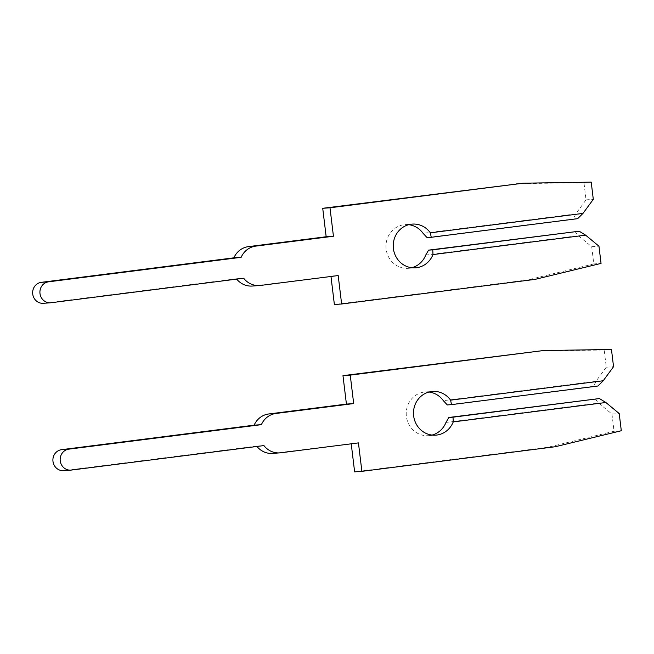 <?xml version="1.0" encoding="UTF-8"?>
<svg xmlns="http://www.w3.org/2000/svg" width="654" height="654" viewBox="0 0 654 654"><rect width="100%" height="100%" fill="white"/><g stroke="black" fill="none" stroke-linecap="round" stroke-linejoin="round"><path stroke-width="0.49" stroke-dasharray="3.27 2.45" d="M408.742 224.698A21.917 20.675 85.9 0 0 405.088 224.616A21.917 20.675 85.9 0 0 404.017 224.723A21.917 20.675 85.9 0 0 386.073 248.512A21.917 20.675 85.9 0 0 408.202 268.336A21.917 20.675 85.9 0 0 409.281 268.23A21.917 20.675 85.9 0 0 411.807 267.731M236.707 279.119A19.808 18.688 -94.1 0 1 236.413 278.751L243.68 278.236M330.981 276.47L253.229 285.962A19.808 18.688 -94.1 0 1 252.256 286.051M515.998 183.709L583.957 182.654L586.033 199.862L575.724 213.923L573.476 218.967L577.662 218.665M586.033 199.862L593.301 199.347M573.476 218.967L427.062 237.59M574.997 231.516L578.357 235.677L591.707 246.722L598.966 246.198M575.724 213.923L423.089 233.339M425.721 255.093L578.357 235.677M591.707 246.722L593.791 263.93L527.639 279.928L334.374 304.519M236.413 278.751L43.859 303.252A10.538 9.941 -94.1 0 1 43.336 303.301M593.791 263.93L601.051 263.407M527.639 279.928L534.898 279.413M330.932 276.07L338.192 275.555M583.957 182.654L591.216 182.139M428.999 392.04A21.917 20.675 85.9 0 0 425.337 391.95A21.917 20.675 85.9 0 0 424.266 392.057A21.917 20.675 85.9 0 0 406.322 415.854A21.917 20.675 85.9 0 0 428.452 435.678A21.917 20.675 85.9 0 0 429.531 435.572A21.917 20.675 85.9 0 0 432.057 435.074M256.957 446.461A19.808 18.688 -94.1 0 1 256.662 446.093L263.93 445.578M351.231 443.813L273.478 453.296A19.808 18.688 -94.1 0 1 272.505 453.394M536.247 351.051L604.206 349.996L606.283 367.205L595.974 381.257L593.726 386.301L597.919 386.007M606.283 367.205L613.55 366.69M593.726 386.301L447.311 404.932M595.246 398.858L598.606 403.011L611.956 414.064L619.215 413.541M595.974 381.257L443.338 400.681M445.979 422.435L598.606 403.011M611.956 414.064L614.041 431.264L547.889 447.271L354.623 471.861M256.662 446.093L64.108 470.586A10.538 9.941 -94.1 0 1 63.585 470.643M614.041 431.264L621.3 430.749M547.889 447.271L555.156 446.756M351.182 443.412L358.441 442.897M604.206 349.996L611.465 349.481M253.229 285.962L260.488 285.438M43.859 303.252L51.118 302.728M273.478 453.296L280.738 452.781M64.108 470.586L71.368 470.071M408.202 268.336L415.462 267.821M405.088 224.616L412.355 224.093M428.452 435.678L435.711 435.155M425.337 391.95L432.605 391.435"/><path stroke-width="0.98" d="M432.989 254.578L585.616 235.154L598.966 246.198L601.051 263.407L534.898 279.413L341.633 304.004L338.192 275.555L260.488 285.438A19.808 18.688 -94.1 0 1 259.515 285.536A19.808 18.688 -94.1 0 1 243.68 278.236L51.118 302.728A10.538 9.941 -94.1 0 1 50.603 302.786A10.538 9.941 -94.1 0 1 39.959 293.254A10.538 9.941 -94.1 0 1 48.584 281.817L241.146 257.316A19.808 18.688 -94.1 0 1 255.73 246.117L333.434 236.233L329.992 207.784L523.257 183.194L591.216 182.139L593.301 199.347L582.984 213.4L430.357 232.824A21.917 20.675 85.9 0 0 412.355 224.093A21.917 20.675 85.9 0 0 411.276 224.199A21.917 20.675 85.9 0 0 393.332 247.997A21.917 20.675 85.9 0 0 415.462 267.821A21.917 20.675 85.9 0 0 416.541 267.715A21.917 20.675 85.9 0 0 432.989 254.578L432.768 249.844L428.583 250.139L425.721 255.093A21.917 20.675 85.9 0 1 411.807 267.731M241.146 257.316L233.887 257.831A19.808 18.688 -94.1 0 1 248.471 246.632L326.166 236.748L322.724 208.299L523.257 183.194M259.515 285.536L252.256 286.051A19.808 18.688 -94.1 0 1 236.707 279.119M430.357 232.824L431.248 237.296L427.062 237.59L423.089 233.339A21.917 20.675 85.9 0 0 408.742 224.698M431.248 237.296L577.662 218.665L582.984 213.4M428.583 250.139L579.182 231.214L432.768 249.844M585.616 235.154L579.182 231.214M50.603 302.786L43.336 303.301A10.538 9.941 -94.1 0 1 32.7 293.769A10.538 9.941 -94.1 0 1 41.325 282.332L233.887 257.831M341.633 304.004L334.374 304.519L330.981 276.47M326.166 236.748L333.434 236.233M322.724 208.299L329.992 207.784M453.238 421.912L605.866 402.496L619.215 413.541L621.3 430.749L555.156 446.756L361.883 471.346L358.441 442.897L280.738 452.781A19.808 18.688 -94.1 0 1 279.765 452.879A19.808 18.688 -94.1 0 1 263.93 445.578L71.368 470.071A10.538 9.941 -94.1 0 1 70.853 470.12A10.538 9.941 -94.1 0 1 60.209 460.596A10.538 9.941 -94.1 0 1 68.834 449.151L261.396 424.659A19.808 18.688 -94.1 0 1 275.98 413.459L353.683 403.575L350.242 375.126L543.507 350.536L611.465 349.481L613.55 366.69L603.233 380.742L450.606 400.158A21.917 20.675 85.9 0 0 432.605 391.435A21.917 20.675 85.9 0 0 431.526 391.542A21.917 20.675 85.9 0 0 413.59 415.339A21.917 20.675 85.9 0 0 435.711 435.155A21.917 20.675 85.9 0 0 436.79 435.049A21.917 20.675 85.9 0 0 453.238 421.912L453.018 417.187L448.832 417.481L445.979 422.435A21.917 20.675 85.9 0 1 432.057 435.074M261.396 424.659L254.136 425.174A19.808 18.688 -94.1 0 1 268.72 413.974L346.424 404.09L342.974 375.641L543.507 350.536M279.765 452.879L272.505 453.394A19.808 18.688 -94.1 0 1 256.957 446.461M450.606 400.158L451.497 404.63L447.311 404.932L443.338 400.681A21.917 20.675 85.9 0 0 428.999 392.04M451.497 404.63L597.919 386.007L603.233 380.742M448.832 417.481L599.432 398.556L453.018 417.187M605.866 402.496L599.432 398.556M70.853 470.12L63.585 470.643A10.538 9.941 -94.1 0 1 52.949 461.111A10.538 9.941 -94.1 0 1 61.574 449.674L254.136 425.174M361.883 471.346L354.623 471.861L351.231 443.813M346.424 404.09L353.683 403.575M342.974 375.641L350.242 375.126M248.471 246.632L255.73 246.117M41.325 282.332L48.584 281.817M268.72 413.974L275.98 413.459M61.574 449.674L68.834 449.151"/></g></svg>
